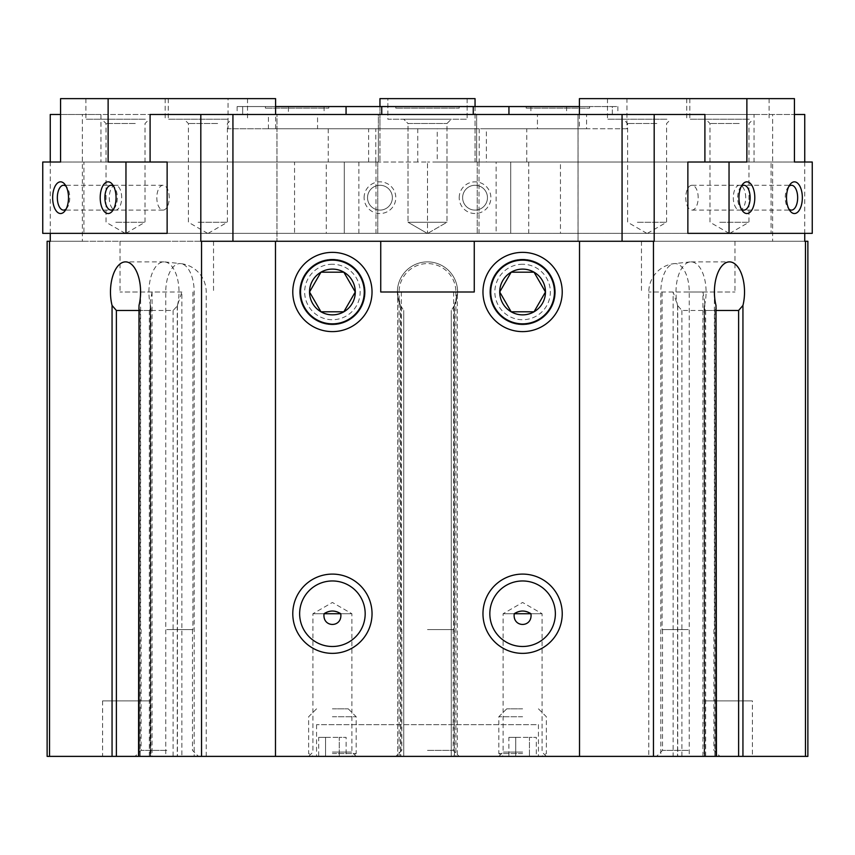 <?xml version="1.0" encoding="UTF-8"?>
<svg xmlns="http://www.w3.org/2000/svg" width="855" height="855" viewBox="0 0 855 855"><rect width="100%" height="100%" fill="white"/><g stroke="black" fill="none" stroke-linecap="round" stroke-linejoin="round"><path stroke-width="0.64" stroke-dasharray="4.28 3.21" d="M807.879 241.27L578.066 241.27L578.066 114.474L378.37 114.474L378.37 162.023L344.287 162.023L344.287 233.351L510.713 233.351L510.713 162.023L476.63 162.023L476.63 128.742L378.37 128.742L378.37 162.023L100.965 162.023L100.965 114.474L317.558 114.474L317.558 128.742L268.417 128.742L268.417 114.474M475.049 106.554L475.049 162.023L510.713 162.023L510.713 233.351L344.287 233.351L344.287 162.023L344.287 233.351L83.929 233.351L83.929 162.023L100.965 162.023M368.623 162.023L368.623 128.742L417.753 128.742L417.753 162.023L427.5 162.023L427.5 233.351L771.071 233.351L771.071 162.023L754.035 162.023L754.035 114.474L537.442 114.474L704.905 114.474M496.124 233.351L358.876 233.351L496.124 233.351L496.124 162.023L486.377 162.023L486.377 128.742L437.247 128.742L437.247 162.023L427.5 162.023L687.869 162.023L477.24 162.023L477.24 233.351L812.25 233.351M288.413 114.474L612.34 114.474L288.413 114.474L288.413 106.554L237.134 106.554L275.588 106.554M579.412 106.554L612.34 106.554L612.34 114.474L617.866 114.474L612.34 114.474L612.34 106.554L617.866 106.554L288.413 106.554M242.66 114.474L237.134 114.474L242.66 114.474L242.66 106.554L242.66 114.474M60.577 114.474L100.965 114.474M317.558 114.474L150.095 114.474M754.035 114.474L794.423 114.474M804.747 114.474L578.033 114.474L578.066 241.27L772.642 241.27L772.642 114.474M496.124 162.023L476.63 162.023L476.63 114.474L476.63 128.742L378.37 128.742L378.37 114.474L276.935 114.474L276.935 241.27L275.481 241.27L275.481 756.376L47.121 756.376M50.253 241.27L82.358 241.27L82.358 114.474L276.967 114.474L276.967 241.27L276.967 114.474M82.358 114.474L50.253 114.474M50.253 233.351L50.253 162.023M417.753 162.023L150.095 162.023L377.76 162.023L377.76 233.351L294.558 233.351L294.558 162.023L326.257 162.023L326.257 233.351M167.131 162.023L427.5 162.023L427.5 233.351L83.929 233.351M358.876 233.351L358.876 162.023M579.519 241.27L579.519 756.376L275.481 756.376M399.093 756.376L399.093 291.993L397.703 291.993L397.703 756.376L397.693 292.88L400.557 305.438L403.731 310.472L400.557 305.438A30.117 30.117 0 0 1 427.5 261.876A30.117 30.117 0 0 1 454.443 305.438L451.269 310.472L454.443 305.438L454.443 756.376L454.443 305.438L457.307 292.88L457.307 756.376L457.297 291.993L455.907 291.993L455.907 756.376M530.944 613.73L542.081 613.73L530.944 613.73M514.24 613.73L503.114 613.73L514.24 613.73M522.597 752.079L503.114 752.079L522.597 752.079M340.76 613.73L351.886 613.73L340.76 613.73M324.056 613.73L312.919 613.73L324.056 613.73M332.403 752.079L351.886 752.079L332.403 752.079M673.142 756.376L716.426 756.376L648.785 756.376L673.142 756.376L673.142 291.993L677.555 305.438L677.555 756.376M716.426 308.238L714.833 310.472L681.895 310.472L677.555 305.438M702.938 756.376L702.938 291.993L704.809 302.349L704.071 308.238L705.664 310.472L716.426 310.472M177.274 306.037L177.274 756.376L181.859 756.376L181.859 291.993L177.274 306.037L173.105 310.472L140.167 310.472L138.574 308.238M140.167 310.472L140.167 756.376L138.574 756.376L181.859 756.376M140.167 756.376L177.274 756.376M181.859 291.993L152.062 291.993L150.191 302.349L150.501 756.376M138.574 310.472L149.336 310.472L150.929 308.238L150.501 305.438M403.731 310.472L403.731 756.376L400.557 756.376L403.731 756.376L403.731 310.472M451.269 310.472L451.269 756.376L451.269 310.472M538.447 756.376L316.553 756.376L538.447 756.376L538.447 724.677L316.553 724.677L538.447 724.677M332.403 756.376L356.182 756.376L332.403 756.376M522.597 756.376L498.818 756.376L522.597 756.376M150.138 756.376L102.589 756.376L150.138 756.376L150.138 700.897L102.589 700.897L150.138 700.897M752.411 756.376L704.862 756.376L752.411 756.376L752.411 700.897L704.862 700.897L752.411 700.897M166.778 756.376L135.079 756.376L166.778 756.376M688.222 756.376L656.522 756.376L688.222 756.376M427.5 756.376L459.199 756.376L427.5 756.376M807.879 756.376L579.519 756.376M275.481 241.27L47.121 241.27M437.247 162.023L687.869 162.023M804.747 162.023L804.747 233.351M200.818 241.27L654.182 241.27M804.747 241.27L772.642 241.27M688.222 241.27L734.979 241.27L688.222 241.27M166.778 241.27L120.021 241.27L166.778 241.27M82.358 241.27L276.967 241.27M427.5 291.993L455.907 291.993A28.407 28.407 0 0 0 427.5 263.586A28.407 28.407 0 0 0 399.093 291.993L427.5 291.993M474.258 241.27L474.258 291.993L380.742 291.993L380.742 241.27M427.5 629.579L453.652 629.579L427.5 629.579M427.5 750.369L453.193 750.369L427.5 750.369M688.222 291.993L734.979 291.993L688.222 291.993M688.222 629.579L662.069 629.579L688.222 629.579M688.222 750.369L662.529 750.369L688.222 750.369M166.778 291.993L120.021 291.993L166.778 291.993M166.778 629.579L192.931 629.579L166.778 629.579M166.778 750.369L141.086 750.369L166.778 750.369M400.706 305.737A30.117 30.117 0 0 1 427.5 261.876A30.117 30.117 0 0 1 454.294 305.737M177.359 305.737A30.117 15.059 -90 0 0 164.769 261.919A30.117 15.059 -90 0 0 163.968 261.876A30.117 15.059 -90 0 0 150.566 305.737M704.435 305.737A30.117 15.059 90 0 0 691.032 261.876A30.117 15.059 90 0 0 690.231 261.919A30.117 15.059 90 0 0 677.641 305.737M299.645 613.73A32.757 32.757 0 0 1 348.787 585.354A32.757 32.757 0 0 1 348.787 642.105A32.757 32.757 0 0 1 299.645 613.73M489.84 613.73A32.757 32.757 0 0 1 538.971 585.354A32.757 32.757 0 0 1 538.971 642.105A32.757 32.757 0 0 1 489.84 613.73M489.84 291.993A32.757 32.757 0 0 1 538.971 263.618A32.757 32.757 0 0 1 538.971 320.358A32.757 32.757 0 0 1 489.84 291.993A32.757 32.757 0 0 1 522.597 259.225A32.757 32.757 0 0 1 555.355 291.993A32.757 32.757 0 0 1 522.597 324.75A32.757 32.757 0 0 1 489.84 291.993M299.645 291.993A32.757 32.757 0 0 1 348.787 263.618A32.757 32.757 0 0 1 348.787 320.358A32.757 32.757 0 0 1 299.645 291.993A32.757 32.757 0 0 1 332.403 259.225A32.757 32.757 0 0 1 365.16 291.993A32.757 32.757 0 0 1 332.403 324.75A32.757 32.757 0 0 1 299.645 291.993M771.071 162.023L510.713 162.023L510.713 233.351L771.071 233.351M486.377 162.023L754.035 162.023M379.951 106.554L379.951 128.742L475.049 128.742L379.951 128.742L379.951 162.023L379.951 98.624L475.049 98.624L475.049 162.023L510.713 162.023L510.713 233.351L344.287 233.351L344.287 162.023L379.951 162.023L83.929 162.023M486.377 128.742L586.583 128.742L586.583 114.474M437.247 128.742L537.442 128.742L537.442 114.474M586.583 128.742L537.442 128.742M368.623 128.742L268.417 128.742M417.753 128.742L317.558 128.742M328.801 106.554L265.403 106.554L328.801 106.554L328.801 108.136L265.403 108.136L328.801 108.136M589.597 106.554L526.199 106.554L589.597 106.554L589.597 108.136L526.199 108.136L589.597 108.136M459.199 106.554L395.801 106.554L459.199 106.554L459.199 108.136L395.801 108.136L459.199 108.136M427.767 233.351L446.983 222.257L408.017 222.257L446.983 222.257L408.017 222.257L446.983 222.257L427.767 233.351M375.986 162.023L375.986 233.351M479.014 162.023L479.014 233.351M387.881 98.624L467.119 98.624L387.881 98.624L467.119 98.624L387.881 98.624L387.881 119.23L467.119 119.23L387.881 119.23L467.119 119.23L387.881 119.23L387.881 98.624M459.199 197.687A15.85 15.85 0 0 1 482.968 183.964A15.85 15.85 0 0 1 482.968 211.409A15.85 15.85 0 0 1 459.199 197.687M364.102 197.687A15.85 15.85 0 0 1 387.881 183.964A15.85 15.85 0 0 1 387.881 211.409A15.85 15.85 0 0 1 364.102 197.687M367.532 197.687A12.419 12.419 0 0 1 386.161 186.935A12.419 12.419 0 0 1 386.161 208.438A12.419 12.419 0 0 1 367.532 197.687A12.419 12.419 0 0 1 386.161 186.935A12.419 12.419 0 0 1 386.161 208.438A12.419 12.419 0 0 1 367.532 197.687M462.63 197.687A12.419 12.419 0 0 1 481.258 186.935A12.419 12.419 0 0 1 481.258 208.438A12.419 12.419 0 0 1 462.63 197.687A12.419 12.419 0 0 1 481.258 186.935A12.419 12.419 0 0 1 481.258 208.438A12.419 12.419 0 0 1 462.63 197.687M403.731 119.23L451.269 119.23L403.731 119.23L451.269 119.23L403.731 119.23L408.017 123.515L446.983 123.515L408.017 123.515L408.017 222.257L408.017 123.515L446.983 123.515L408.017 123.515L403.731 119.23M746.875 162.023L477.24 162.023L477.24 233.351L687.869 233.351M812.25 162.023L560.442 162.023L560.442 233.351M794.423 162.023L560.442 162.023M626.961 128.742L479.217 128.742L626.961 128.742L626.961 98.624L579.412 98.624M794.423 98.624L626.961 98.624M526.766 162.023L526.766 128.742M479.217 128.742L479.217 162.023M579.412 114.474L579.412 128.742M528.743 162.023L528.743 233.351M666.921 98.624L607.488 98.624L666.921 98.624M749.279 98.624L689.846 98.624L749.279 98.624M745.72 197.687A12.419 6.209 90 0 0 739.522 185.268A12.419 6.209 90 0 0 733.312 197.687A12.419 6.209 90 0 0 739.522 210.106A12.419 6.209 90 0 0 745.72 197.687M788.855 186.401A12.419 6.209 90 0 0 787.861 187.544A12.419 6.209 90 0 0 787.861 207.829A12.419 6.209 90 0 0 788.855 208.973M698.182 197.687A12.419 6.209 90 0 0 691.973 185.268A12.419 6.209 90 0 0 685.763 197.687A12.419 6.209 90 0 0 691.973 210.106A12.419 6.209 90 0 0 698.182 197.687M741.306 186.401A12.419 6.209 90 0 0 740.312 187.544A12.419 6.209 90 0 0 740.312 207.829A12.419 6.209 90 0 0 741.306 208.973M719.728 222.257L748.959 222.257L719.728 222.257M749.279 119.23L689.846 119.23L749.279 119.23M741.36 119.23L705.696 119.23L741.36 119.23M739.212 123.515L709.981 123.515L739.212 123.515M637.37 222.257L666.601 222.257L637.37 222.257M666.921 119.23L607.488 119.23L666.921 119.23M659.002 119.23L623.338 119.23L659.002 119.23M656.854 123.515L627.623 123.515L656.854 123.515M42.75 162.023L294.558 162.023M60.577 162.023L326.257 162.023M42.75 233.351L294.558 233.351M167.131 233.351L377.76 233.351L377.76 162.023L375.783 162.023L375.783 128.742L228.039 128.742L375.783 128.742M108.125 162.023L375.783 162.023M275.588 128.742L275.588 114.474M328.235 128.742L328.235 162.023M60.577 98.624L228.039 98.624L228.039 128.742M227.697 98.624L168.264 98.624L227.697 98.624M145.339 98.624L85.906 98.624L145.339 98.624M275.588 98.624L228.039 98.624M169.237 197.687A12.419 6.209 -90 0 0 163.027 185.268A12.419 6.209 -90 0 0 156.818 197.687A12.419 6.209 -90 0 0 163.027 210.106A12.419 6.209 -90 0 0 169.237 197.687M113.694 208.973A12.419 6.209 -90 0 0 114.688 207.829A12.419 6.209 -90 0 0 117.306 197.687A12.419 6.209 -90 0 0 114.688 187.544A12.419 6.209 -90 0 0 113.694 186.401M121.688 197.687A12.419 6.209 -90 0 0 115.478 185.268A12.419 6.209 -90 0 0 109.28 197.687A12.419 6.209 -90 0 0 115.478 210.106A12.419 6.209 -90 0 0 121.688 197.687M66.145 208.973A12.419 6.209 -90 0 0 67.139 207.829A12.419 6.209 -90 0 0 69.757 197.687A12.419 6.209 -90 0 0 67.139 187.544A12.419 6.209 -90 0 0 66.145 186.401M115.788 222.257L145.019 222.257L115.788 222.257M145.339 119.23L85.906 119.23L145.339 119.23M137.42 119.23L101.756 119.23L137.42 119.23M135.272 123.515L106.041 123.515L135.272 123.515M198.146 222.257L227.377 222.257L198.146 222.257M227.697 119.23L168.264 119.23L227.697 119.23M219.778 119.23L184.114 119.23L219.778 119.23M217.63 123.515L188.399 123.515L217.63 123.515M332.403 264.248A27.734 27.734 0 0 0 308.388 305.855A27.734 27.734 0 0 0 356.428 305.855A27.734 27.734 0 0 0 332.403 264.248M332.403 252.364A39.619 39.619 0 0 0 298.085 311.797A39.619 39.619 0 0 0 366.72 311.797A39.619 39.619 0 0 0 332.403 252.364A39.619 39.619 0 0 0 298.085 311.797A39.619 39.619 0 0 0 366.72 311.797A39.619 39.619 0 0 0 332.403 252.364M522.597 264.248A27.734 27.734 0 0 0 498.572 305.855A27.734 27.734 0 0 0 546.612 305.855A27.734 27.734 0 0 0 522.597 264.248M522.597 252.364A39.619 39.619 0 0 0 488.28 311.797A39.619 39.619 0 0 0 556.915 311.797A39.619 39.619 0 0 0 522.597 252.364A39.619 39.619 0 0 0 488.28 311.797A39.619 39.619 0 0 0 556.915 311.797A39.619 39.619 0 0 0 522.597 252.364M318.68 737.352L325.541 737.352L325.541 756.376L318.68 756.376L339.264 756.376L325.541 756.376L339.264 756.376L325.541 756.376L325.541 737.352L318.68 737.352L318.68 756.376M346.125 756.376L339.264 756.376L346.125 756.376L339.264 756.376L346.125 756.376L346.125 737.352L339.264 737.352L339.264 756.376L339.264 737.352L346.125 737.352M332.403 708.827L348.252 708.827L332.403 708.827M332.403 716.747L356.182 716.747L332.403 716.747M332.403 753.565L356.182 753.565L332.403 753.565M325.541 737.352L339.264 737.352L325.541 737.352M508.875 737.352L515.736 737.352L515.736 756.376L508.875 756.376L529.459 756.376L515.736 756.376L529.459 756.376L515.736 756.376L515.736 737.352L508.875 737.352L508.875 756.376M536.32 756.376L529.459 756.376L536.32 756.376L529.459 756.376L536.32 756.376L536.32 737.352L529.459 737.352L529.459 756.376L529.459 737.352L536.32 737.352M522.597 708.827L506.748 708.827L522.597 708.827M522.597 716.747L498.818 716.747L522.597 716.747M522.597 753.565L498.818 753.565L522.597 753.565M515.736 737.352L529.459 737.352L515.736 737.352M400.557 305.438L400.557 756.376L400.557 305.438M681.895 310.472L681.895 756.376M677.726 306.037L677.726 756.376M714.833 310.472L714.833 756.376M705.664 310.472L705.664 756.376M704.37 306.037L704.37 756.376M704.499 305.438L704.499 756.376M173.105 310.472L173.105 756.376M177.445 305.438L177.445 756.376M152.062 291.993L152.062 756.376M149.336 310.472L149.336 756.376M150.63 306.037L150.63 756.376M400.867 306.037L400.867 756.376M454.133 306.037L454.133 756.376M206.215 756.376L206.215 291.993A28.525 28.525 0 0 0 180.715 263.618A28.407 14.204 -90 0 1 194.171 291.993L194.171 756.376M164.769 261.919L180.715 263.618A28.407 14.204 -90 0 0 165.752 291.993L165.752 756.376M702.938 291.993L689.248 291.993L689.248 756.376M673.142 291.993L660.83 291.993A28.407 14.204 90 0 1 674.285 263.618A28.407 14.204 90 0 1 689.248 291.993L648.785 291.993L660.83 291.993L660.83 756.376M566.587 106.554L566.587 114.474M530.902 106.554L530.902 114.474M324.098 106.554L324.098 114.474M546.366 756.376L542.081 752.079L542.081 613.73L522.597 602.476L503.114 613.73L503.114 752.079L498.818 756.376M356.182 756.376L351.886 752.079L351.886 613.73L332.403 602.476L312.919 613.73L312.919 752.079L308.634 756.376M704.082 308.238L704.082 756.376M704.777 302.349L704.777 756.376M150.224 302.349L150.224 756.376M150.918 308.238L150.918 756.376M578.033 241.27L578.033 114.474M401.348 291.993L401.348 629.579M453.652 291.993L453.652 629.579M401.807 629.579L401.807 750.369L395.801 756.376M453.193 629.579L453.193 750.369L459.199 756.376M641.464 241.27L641.464 291.993M734.979 241.27L734.979 291.993M662.069 291.993L662.069 629.579M714.374 291.993L714.374 629.579M662.529 629.579L662.529 750.369L656.522 756.376M713.914 629.579L713.914 750.369L719.921 756.376M120.021 241.27L120.021 291.993M213.536 241.27L213.536 291.993M140.626 291.993L140.626 629.579M192.931 291.993L192.931 629.579M141.086 629.579L141.086 750.369L135.079 756.376M192.471 629.579L192.471 750.369L198.478 756.376M690.231 261.919L674.285 263.618A28.525 28.525 0 0 0 648.785 291.993L648.785 756.376M163.968 261.876L125.535 261.876M691.032 261.876L729.465 261.876M704.862 700.897L704.862 756.376M102.589 700.897L102.589 756.376M316.553 724.677L316.553 756.376M237.134 106.554L237.134 114.474M617.866 106.554L617.866 114.474M395.801 108.136L395.801 106.554M526.199 108.136L526.199 106.554M265.403 108.136L265.403 106.554M427.233 233.351L408.017 222.257L427.233 233.351M467.119 98.624L467.119 119.23L467.119 98.624M446.983 123.515L451.269 119.23L446.983 123.515L446.983 222.257L446.983 123.515M739.522 210.106L791.452 210.106M739.522 185.268L791.452 185.268M787.861 207.829L789.849 210.629M787.861 187.544L789.849 184.744M691.973 210.106L743.903 210.106M691.973 185.268L743.903 185.268M740.312 207.829L742.3 210.629M740.312 187.544L742.3 184.744M729.743 233.351L748.959 222.257L748.959 123.515L753.244 119.23M729.197 233.351L709.981 222.257L709.981 123.515L705.696 119.23M689.846 98.624L689.846 119.23M769.094 98.624L769.094 119.23M647.385 233.351L666.601 222.257L666.601 123.515L670.886 119.23M646.84 233.351L627.623 222.257L627.623 123.515L623.338 119.23M607.488 98.624L607.488 119.23M686.736 98.624L686.736 119.23M163.027 185.268L111.097 185.268M163.027 210.106L111.097 210.106M114.688 187.544L112.7 184.744M114.688 207.829L112.7 210.629M115.478 185.268L63.548 185.268M115.478 210.106L63.548 210.106M67.139 187.544L65.151 184.744M67.139 207.829L65.151 210.629M125.803 233.351L145.019 222.257L145.019 123.515L149.304 119.23M125.258 233.351L106.041 222.257L106.041 123.515L101.756 119.23M85.906 98.624L85.906 119.23M165.154 98.624L165.154 119.23M208.16 233.351L227.377 222.257L227.377 123.515L231.662 119.23M207.615 233.351L188.399 222.257L188.399 123.515L184.114 119.23M168.264 98.624L168.264 119.23M247.512 98.624L247.512 119.23M316.553 708.827L308.634 716.747L308.634 753.565L313.486 756.376M348.252 708.827L356.182 716.747L356.182 753.565L351.32 756.376M506.748 708.827L498.818 716.747L498.818 753.565L503.68 756.376M538.447 708.827L546.366 716.747L546.366 753.565L541.514 756.376"/><path stroke-width="1.28" d="M687.869 162.023L687.869 233.351L812.25 233.351L812.25 162.023L794.423 162.023L794.423 98.624L746.875 98.624L746.875 162.023L687.869 162.023M50.253 162.023L50.253 114.474L60.577 114.474M150.095 162.023L150.095 114.474L704.905 114.474L704.905 162.023M794.423 114.474L804.747 114.474L804.747 162.023M49.526 241.27L49.526 756.376L47.121 756.376L47.121 241.27L50.253 241.27L50.253 233.351M49.526 756.376L807.879 756.376L807.879 241.27L805.474 241.27L805.474 756.376M138.574 756.376L139.002 305.438A30.117 15.059 -90 0 0 125.535 261.876A30.117 15.059 -90 0 0 112.058 305.438L116.387 310.472L116.387 756.376M200.818 114.474L200.818 241.27L201.545 241.27L201.545 756.376M167.131 162.023L167.131 233.351L125.963 233.351L125.963 162.023L167.131 162.023M522.597 613.73L530.944 613.73C525.355 610.139 519.787 610.139 514.24 613.73L522.597 613.73M514.24 613.73C512.38 627.998 532.804 628.008 530.944 613.73M332.403 613.73L340.76 613.73C335.16 610.139 329.592 610.139 324.056 613.73L332.403 613.73M324.056 613.73C322.196 627.998 342.609 628.008 340.76 613.73M716.426 310.472L738.613 310.472L742.942 305.438A30.117 15.059 90 0 0 729.465 261.876A30.117 15.059 90 0 0 715.998 305.438L716.426 756.376M138.574 310.472L116.387 310.472M201.545 241.27L275.481 241.27L275.481 756.376M292.784 291.993A39.619 39.619 0 0 1 352.217 257.676A39.619 39.619 0 0 1 352.217 326.3A39.619 39.619 0 0 1 292.784 291.993M482.968 291.993A39.619 39.619 0 0 1 542.412 257.676A39.619 39.619 0 0 1 542.412 326.3A39.619 39.619 0 0 1 482.968 291.993M482.968 613.73A39.619 39.619 0 0 1 542.412 579.412A39.619 39.619 0 0 1 542.412 648.047A39.619 39.619 0 0 1 482.968 613.73M292.784 613.73A39.619 39.619 0 0 1 352.217 579.412A39.619 39.619 0 0 1 352.217 648.047A39.619 39.619 0 0 1 292.784 613.73M275.481 241.27L380.742 241.27L380.742 291.993L474.258 291.993L474.258 241.27L579.519 241.27L579.519 756.376M579.519 241.27L653.455 241.27L653.455 756.376M653.455 241.27L654.182 241.27L654.182 114.474M804.747 233.351L804.747 241.27L805.474 241.27M232.934 241.27L232.934 114.474M622.066 241.27L622.066 114.474M474.258 241.27L380.742 241.27M299.645 613.73A32.757 32.757 0 0 1 348.787 585.354A32.757 32.757 0 0 1 348.787 642.105A32.757 32.757 0 0 1 299.645 613.73M489.84 613.73A32.757 32.757 0 0 1 538.971 585.354A32.757 32.757 0 0 1 538.971 642.105A32.757 32.757 0 0 1 489.84 613.73M275.588 106.554L579.412 106.554M379.951 106.554L379.951 98.624L475.049 98.624L475.049 106.554M729.037 162.023L729.037 233.351M746.875 98.624L579.412 98.624L579.412 114.474M754.794 197.687A15.85 7.919 90 0 0 750.519 183.611A15.85 7.919 90 0 0 742.3 184.744A15.85 7.919 90 0 0 742.3 210.629A15.85 7.919 90 0 0 750.519 211.762A15.85 7.919 90 0 0 754.794 197.687M802.343 197.687A15.85 7.919 90 0 0 798.068 183.611A15.85 7.919 90 0 0 789.849 184.744A15.85 7.919 90 0 0 789.849 210.629A15.85 7.919 90 0 0 798.068 211.762A15.85 7.919 90 0 0 802.343 197.687M788.855 208.973A12.419 6.209 90 0 0 791.452 210.106A12.419 6.209 90 0 0 797.662 197.687A12.419 6.209 90 0 0 791.452 185.268A12.419 6.209 90 0 0 788.855 186.401M741.306 208.973A12.419 6.209 90 0 0 743.903 210.106A12.419 6.209 90 0 0 750.113 197.687A12.419 6.209 90 0 0 743.903 185.268A12.419 6.209 90 0 0 741.306 186.401M125.963 162.023L108.125 162.023L108.125 98.624L60.577 98.624L60.577 162.023L42.75 162.023L42.75 233.351L125.963 233.351M275.588 114.474L275.588 98.624L108.125 98.624M68.507 197.687A15.85 7.919 -90 0 0 65.151 184.744A15.85 7.919 -90 0 0 54.667 187.127A15.85 7.919 -90 0 0 54.667 208.246A15.85 7.919 -90 0 0 65.151 210.629A15.85 7.919 -90 0 0 68.507 197.687M116.056 197.687A15.85 7.919 -90 0 0 112.7 184.744A15.85 7.919 -90 0 0 102.215 187.127A15.85 7.919 -90 0 0 102.215 208.246A15.85 7.919 -90 0 0 112.7 210.629A15.85 7.919 -90 0 0 116.056 197.687M113.694 186.401A12.419 6.209 -90 0 0 111.097 185.268A12.419 6.209 -90 0 0 104.887 197.687A12.419 6.209 -90 0 0 111.097 210.106A12.419 6.209 -90 0 0 113.694 208.973M66.145 186.401A12.419 6.209 -90 0 0 63.548 185.268A12.419 6.209 -90 0 0 57.338 197.687A12.419 6.209 -90 0 0 63.548 210.106A12.419 6.209 -90 0 0 66.145 208.973M320.967 272.179A22.871 22.871 0 0 0 320.967 311.797A22.871 22.871 0 0 0 355.285 291.993A22.871 22.871 0 0 0 320.967 272.179L309.531 291.993L320.967 311.797L343.838 311.797L355.285 291.993L343.838 272.179L320.967 272.179L343.838 272.179L355.285 291.993L343.838 311.797L320.967 311.797L309.531 291.993L320.967 272.179M332.403 260.144A31.849 31.849 0 0 0 304.818 307.918A31.849 31.849 0 0 0 359.987 307.918A31.849 31.849 0 0 0 332.403 260.144M511.162 272.179A22.871 22.871 0 0 0 511.162 311.797A22.871 22.871 0 0 0 545.469 291.993A22.871 22.871 0 0 0 511.162 272.179L499.715 291.993L511.162 311.797L534.033 311.797L545.469 291.993L534.033 272.179L511.162 272.179L534.033 272.179L545.469 291.993L534.033 311.797L511.162 311.797L499.715 291.993L511.162 272.179M522.597 260.144A31.849 31.849 0 0 0 495.013 307.918A31.849 31.849 0 0 0 550.182 307.918A31.849 31.849 0 0 0 522.597 260.144M112.058 305.438L112.058 756.376M139.002 305.438L139.002 756.376M715.998 305.438L715.998 756.376M738.613 310.472L738.613 756.376M742.942 305.438L742.942 756.376M346.061 106.554L346.061 114.474M381.747 106.554L381.747 114.474M473.253 106.554L473.253 114.474M508.939 106.554L508.939 114.474"/></g></svg>

